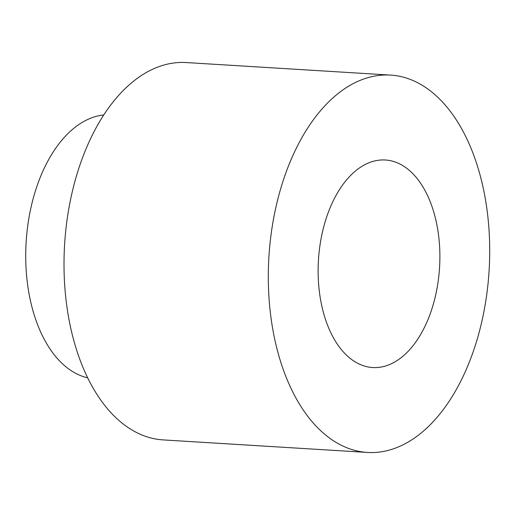 <?xml version="1.0" encoding="UTF-8"?>
<svg xmlns="http://www.w3.org/2000/svg" width="515" height="515" viewBox="0 0 515 515"><rect width="100%" height="100%" fill="white"/><g stroke="black" fill="none" stroke-linecap="round" stroke-linejoin="round"><path stroke-width="0.77" d="M390.582 75.093L186.288 62.56A189.031 110.307 93.5 0 0 64.053 269.815A189.031 110.307 93.5 0 0 163.139 439.907L367.433 452.44A189.031 110.307 93.5 0 0 489.108 270.523A189.031 110.307 93.5 0 0 390.582 75.093A189.031 110.307 93.5 0 0 268.347 282.355A189.031 110.307 93.5 0 0 367.433 452.44M318.148 273.986A103.966 60.667 93.5 0 0 372.641 367.536A103.966 60.667 93.5 0 0 439.559 267.485A103.966 60.667 93.5 0 0 385.375 159.998A103.966 60.667 93.5 0 0 318.148 273.986M87.666 377.836A132.323 77.218 -86.5 0 1 25.75 259.856A132.323 77.218 -86.5 0 1 103.798 114.935"/></g></svg>
